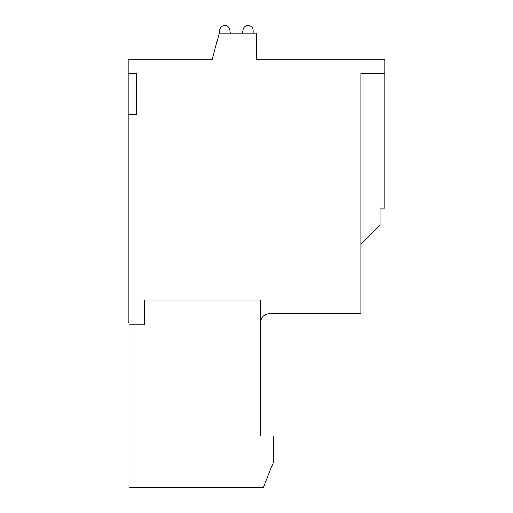 <?xml version="1.0" encoding="UTF-8"?>
<svg xmlns="http://www.w3.org/2000/svg" width="513" height="513" viewBox="0 0 513 513"><rect width="100%" height="100%" fill="white"/><g stroke="black" fill="none" stroke-linecap="round" stroke-linejoin="round"><path stroke-width="0.77" d="M260.777 322.279A8.554 8.554 0 0 1 269.331 313.725L360.844 313.725L360.844 73.391L384.795 73.391L384.795 59.707L256.5 59.707L256.5 33.198L219.243 33.198L212.138 59.707L128.205 59.707L128.205 322.279L129.064 322.279L129.064 487.35L263.342 487.35L273.609 461.694L273.609 436.031L260.777 436.031L260.777 300.041L144.461 300.041L144.461 324.844L129.064 324.844M128.205 114.444L136.759 114.444L136.759 73.391L136.759 114.444M128.205 73.391L136.759 73.391M384.795 73.391L384.795 208.188L380.088 208.188L380.088 225.207L360.844 244.451L380.088 225.207M253.166 33.198L253.166 30.754A5.13 5.13 0 0 0 243.008 29.709L242.457 33.198M230.35 33.198L229.792 29.709A5.13 5.13 0 0 0 219.635 30.754L219.635 33.198"/></g></svg>
